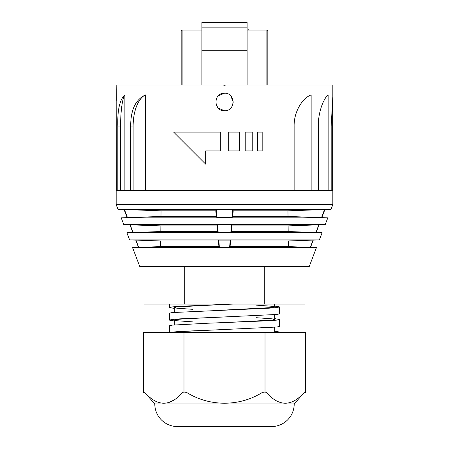 <?xml version="1.0" encoding="UTF-8"?>
<svg xmlns="http://www.w3.org/2000/svg" width="449" height="449" viewBox="0 0 449 449"><rect width="100%" height="100%" fill="white"/><g stroke="black" fill="none" stroke-linecap="round" stroke-linejoin="round"><path stroke-width="0.67" d="M116.173 204.626L332.827 204.626L332.827 190.494L116.173 190.494L116.173 204.626L117.969 209.335L331.031 209.335L332.827 204.626M139.723 266.42L309.277 266.42L316.455 247.584L132.545 247.584L139.723 266.42M123.789 224.607L325.211 224.607L327.787 217.838L121.213 217.838L123.789 224.607L160.877 225.892L217.114 225.892L217.557 224.826L231.443 224.826L231.886 225.892L288.123 225.892L325.211 224.607M129.609 239.884L319.391 239.884L322.118 232.711L126.882 232.711L129.609 239.884L160.736 240.961L218.433 240.961L218.792 240.097L230.208 240.097L230.567 240.961L288.264 240.961L319.391 239.884M132.545 247.584L138.668 247.377L135.924 240.097M313.076 240.097L310.332 247.377L316.455 247.584M310.332 247.377L288.309 246.613L288.264 240.961M230.567 240.961L230.068 246.613L288.309 246.613M230.068 246.613L229.619 247.377L230.208 240.097M218.792 240.097L219.381 247.377L229.619 247.377M219.381 247.377L218.932 246.613L218.433 240.961M160.736 240.961L160.691 246.613L218.932 246.613M160.691 246.613L138.668 247.377M126.882 232.711L133.067 232.503L130.176 224.826M318.824 224.826L315.933 232.503L322.118 232.711M315.933 232.503L288.179 231.544L288.123 225.892M231.886 225.892L231.392 231.544L288.179 231.544M231.392 231.544L230.82 232.503L231.443 224.826M217.557 224.826L218.18 232.503L230.82 232.503M218.18 232.503L217.608 231.544L217.114 225.892M160.877 225.892L160.821 231.544L217.608 231.544M160.821 231.544L133.067 232.503M121.213 217.838L127.471 217.63L124.435 209.548L161.039 210.817L215.789 210.817L216.323 209.548L232.677 209.548L233.211 210.817L287.961 210.817L331.031 209.335M324.565 209.548L321.529 217.63L327.787 217.838M321.529 217.63L288.022 216.469L287.961 210.817M233.211 210.817L232.711 216.469L288.022 216.469M232.711 216.469L232.021 217.63L232.677 209.548M216.323 209.548L216.979 217.63L232.021 217.63M216.979 217.63L216.289 216.469L215.789 210.817M161.039 210.817L160.978 216.469L216.289 216.469M160.978 216.469L127.471 217.63M127.179 217.63L124.098 209.548L117.969 209.335M124.098 209.548L124.435 209.548M218.321 108.158L224.5 110.712C213.219 111.262 213.18 92.657 224.5 93.19L218.304 95.76M216.412 105.319L218.304 108.142M116.336 100.318L116.173 84.996L223.557 84.996L224.5 85.939L223.557 84.996M116.173 96.894L116.336 190.494L117.823 190.494L117.823 126.068C117.38 109.926 119.731 99.543 124.873 94.919L124.873 190.494L130.687 190.494L130.687 126.068C130.681 109.932 135.598 99.549 145.425 94.919L145.425 190.494L294.129 190.494L294.129 126.068C293.859 111.571 302.604 97.91 311.146 94.919L311.146 190.494L318.313 190.494L318.313 126.068C318.111 111.571 324.026 97.91 328.157 94.919L328.157 190.494L331.177 190.494L331.177 126.068L332.827 96.894L332.827 84.996L225.443 84.996L224.5 85.939L225.443 84.996M332.664 100.312L332.664 190.494M232.593 105.307L233.261 101.957L230.696 95.76M224.5 93.19C235.804 92.651 235.798 111.245 224.5 110.712M205.659 164.121L173.634 132.096L220.734 132.096L220.734 150.931L205.659 150.931L205.659 164.121M228.266 150.931L228.266 132.096L239.57 132.096L239.57 150.931L228.266 150.931M245.221 150.931L245.221 132.096L252.759 132.096L252.759 150.931L245.221 150.931M257.468 150.931L257.468 132.096L262.177 132.096L262.177 150.931L257.468 150.931M120.601 190.494L120.601 126.068A32.025 5.562 90 0 1 124.873 94.919M133.134 190.494L133.134 126.068A32.025 16.012 90 0 1 145.425 94.919M181.172 84.996L181.172 30.925A0.943 0.943 0 0 1 182.114 29.988L201.893 29.988M247.107 29.988L266.886 29.988A0.943 0.943 0 0 1 267.829 30.925L267.829 84.996M201.893 27.159L201.893 22.45L247.107 22.45L247.107 27.159L201.893 27.159L201.893 50.709L247.107 50.709L247.107 27.159M247.107 84.996L247.107 50.709M201.893 84.996L201.893 50.709M248.578 29.797L247.747 29.988M198.424 29.988L195.382 29.988M192.475 309.305L176.743 308.177L174.285 307.548L176.743 306.92L224.5 304.411L179.92 306.291L172.09 306.92L169.396 307.548L174.285 308.401M169.396 307.548L169.396 304.096M192.475 321.866L176.743 320.738L174.285 320.109L176.743 319.48L183.877 318.852L276.91 314.457L279.604 313.829L279.604 306.92L274.715 306.072M169.396 332.355L169.396 325.761L172.09 325.132L207.472 323.246L269.08 320.738L276.91 320.109L279.604 319.48L274.715 318.627M279.604 332.355L279.604 332.041L274.715 331.188M224.5 316.972L179.92 318.852L172.09 319.48L169.396 320.109L174.285 320.962M169.396 320.109L169.396 313.2L172.09 312.571L269.08 308.177L276.91 307.548L279.604 306.92M174.919 332.355L183.877 331.413L276.91 327.018L279.604 326.389L279.604 319.48M278.908 332.355L279.604 332.041M224.5 329.527L179.92 331.413L170.092 332.355M233.014 304.096L224.5 304.411M274.081 332.355L274.715 332.041L274.715 327.242M224.5 322.623L272.257 320.109L274.715 319.48L272.257 318.852L256.525 317.724M224.5 310.063L272.257 307.548L274.715 306.92L272.257 306.291L256.525 305.168M144.011 266.42L144.011 304.096L274.715 304.096L274.715 306.92M264.742 266.42L264.742 304.096L304.989 304.096L304.989 266.42M184.258 304.096L184.258 266.42M271.6 426.55L177.4 426.55L271.6 426.55A22.607 22.607 0 0 0 294.207 403.943M177.4 426.55A22.607 22.607 0 0 1 154.793 403.943M304.068 392.645L294.247 403.943L154.753 403.943L144.932 392.645M168.639 402.663L174.285 399.874M143.467 392.937L144.965 392.639L143.467 392.937L143.467 332.355L305.533 332.355L305.533 392.937L304.035 392.639L305.533 392.937M256.053 426.55L192.947 426.55M304.035 392.639C291.592 406.721 279.087 406.721 266.515 392.639L265.017 392.937L265.017 332.355M265.017 392.937L262.02 392.639C239.412 406.687 209.7 406.755 186.98 392.639L183.983 392.937L183.983 332.355M183.983 392.937L182.485 392.639C170.042 406.721 157.537 406.721 144.965 392.639M117.823 126.068L120.601 126.068M130.687 126.068L133.134 126.068M201.893 30.925L182.114 30.925L182.114 84.996M266.886 84.996L266.886 30.925L247.107 30.925M266.886 29.988L266.886 30.925L267.829 30.925M181.172 30.925L182.114 30.925L182.114 29.988M138.517 247.377L135.744 240.097M132.848 232.503L129.918 224.826M310.484 247.377L313.256 240.097M316.152 232.503L319.082 224.826M321.821 217.63L324.902 209.548M174.285 324.908L174.285 320.109M274.715 319.48L274.715 314.682M174.285 312.347L174.285 307.548"/></g></svg>

